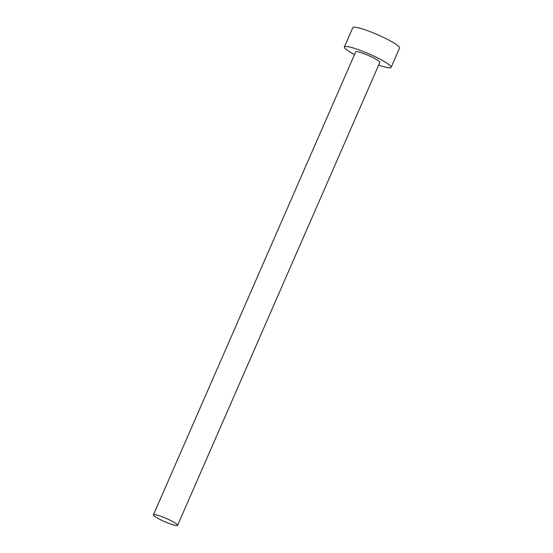 <?xml version="1.0" encoding="UTF-8"?>
<svg xmlns="http://www.w3.org/2000/svg" width="553" height="553" viewBox="0 0 553 553"><rect width="100%" height="100%" fill="white"/><g stroke="black" fill="none" stroke-linecap="round" stroke-linejoin="round"><path stroke-width="0.83" d="M156.416 514.905A13.175 1.79 -156.4 0 0 153.444 514.802A13.175 1.79 -156.4 0 0 160.93 519.917A13.175 1.79 -156.4 0 0 174.617 525.246A13.175 1.79 -156.4 0 0 177.589 525.35A13.175 1.79 -156.4 0 0 170.103 520.235A13.175 1.79 -156.4 0 0 156.416 514.905M177.589 525.35L379.835 62.42A13.175 1.79 -156.4 0 0 372.356 57.305A13.175 1.79 -156.4 0 0 358.669 51.975A13.175 1.79 -156.4 0 0 355.697 51.871L153.444 514.802M378.653 65.136A25.493 3.463 -156.4 0 0 385.379 67.155A25.493 3.463 -156.4 0 0 391.13 67.355A25.493 3.463 -156.4 0 0 376.641 57.45A25.493 3.463 -156.4 0 0 350.153 47.136A25.493 3.463 -156.4 0 0 344.401 46.936A25.493 3.463 -156.4 0 0 354.508 54.588M391.13 67.355L399.556 48.063A25.493 3.463 -156.4 0 0 385.068 38.164A25.493 3.463 -156.4 0 0 358.579 27.85A25.493 3.463 -156.4 0 0 352.828 27.65L344.401 46.936"/></g></svg>
